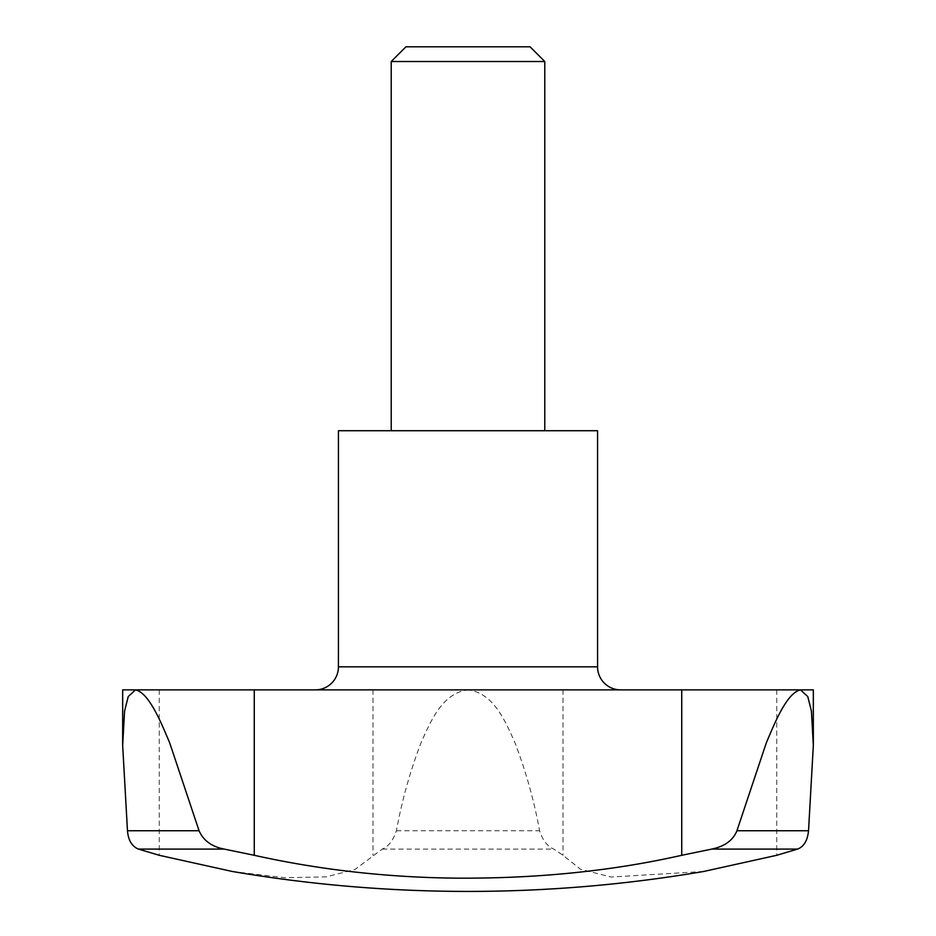 <?xml version="1.0" encoding="UTF-8"?>
<svg xmlns="http://www.w3.org/2000/svg" width="936" height="936" viewBox="0 0 936 936"><rect width="100%" height="100%" fill="white"/><g stroke="black" fill="none" stroke-linecap="round" stroke-linejoin="round"><path stroke-width="0.7" stroke-dasharray="4.68 3.51" d="M232.257 871.463L284.825 877.722L326.102 876.868L354.931 869.509L382.274 849.081C388.381 846.659 393.097 840.54 396.408 830.735C401.883 800.701 410.073 771.404 420.989 742.845C430.501 721.597 442.237 692.968 468 689.867L122.663 689.867M338.422 430.724L597.577 430.724M405.943 46.8L530.057 46.8M391.213 61.519L544.787 61.519M813.337 689.867L468 689.867C493.763 692.968 505.498 721.597 515.011 742.845C525.927 771.404 534.117 800.701 539.592 830.735C542.634 840.259 547.349 846.366 553.726 849.081L562.992 855.293L580.612 869.31L611.208 877.032L703.743 871.463M338.422 666.83L597.577 666.83M396.408 830.735L539.592 830.735M776.74 689.867L776.74 855.293M373.008 689.867L373.008 855.293M159.26 689.867L159.26 855.293M562.992 689.867L562.992 855.293M382.274 849.081L553.726 849.081"/><path stroke-width="1.4" d="M620.603 689.867A23.037 23.037 0 0 1 597.577 666.83L338.422 666.83A23.037 23.037 0 0 1 315.397 689.867M597.577 666.83L597.577 430.724L338.422 430.724L338.422 666.83M544.787 61.519L530.057 46.8L405.943 46.8L391.213 61.519L544.787 61.519L544.787 430.724M711.863 849.081L681.736 855.293C611.231 871.252 535.111 878.857 453.375 878.12C385.176 877.243 318.802 869.638 254.264 855.293L224.137 849.081C211.723 846.659 203.369 840.54 199.064 830.735L169.685 742.845C160.711 721.597 149.035 692.968 135.521 689.867L128.22 696.583L124.582 711.056L122.663 745.267L127.471 830.735C128.267 840.259 131.906 846.366 138.399 849.081L159.26 855.293L232.257 871.463A1402.385 1402.385 0 0 0 703.743 871.463L776.74 855.293L797.601 849.081C803.895 846.659 807.534 840.54 808.528 830.735L813.337 745.267L811.418 711.056L807.78 696.583L800.479 689.867C786.965 692.968 775.289 721.597 766.315 742.845L736.936 830.735C733.099 840.259 724.745 846.366 711.863 849.081L797.601 849.081M122.663 745.267L122.663 689.867L813.337 689.867L813.337 745.267M224.137 849.081L138.399 849.081M681.736 689.867L681.736 855.293M254.264 689.867L254.264 855.293M199.064 830.735L127.471 830.735M808.528 830.735L736.936 830.735M391.213 430.724L391.213 61.519"/></g></svg>

